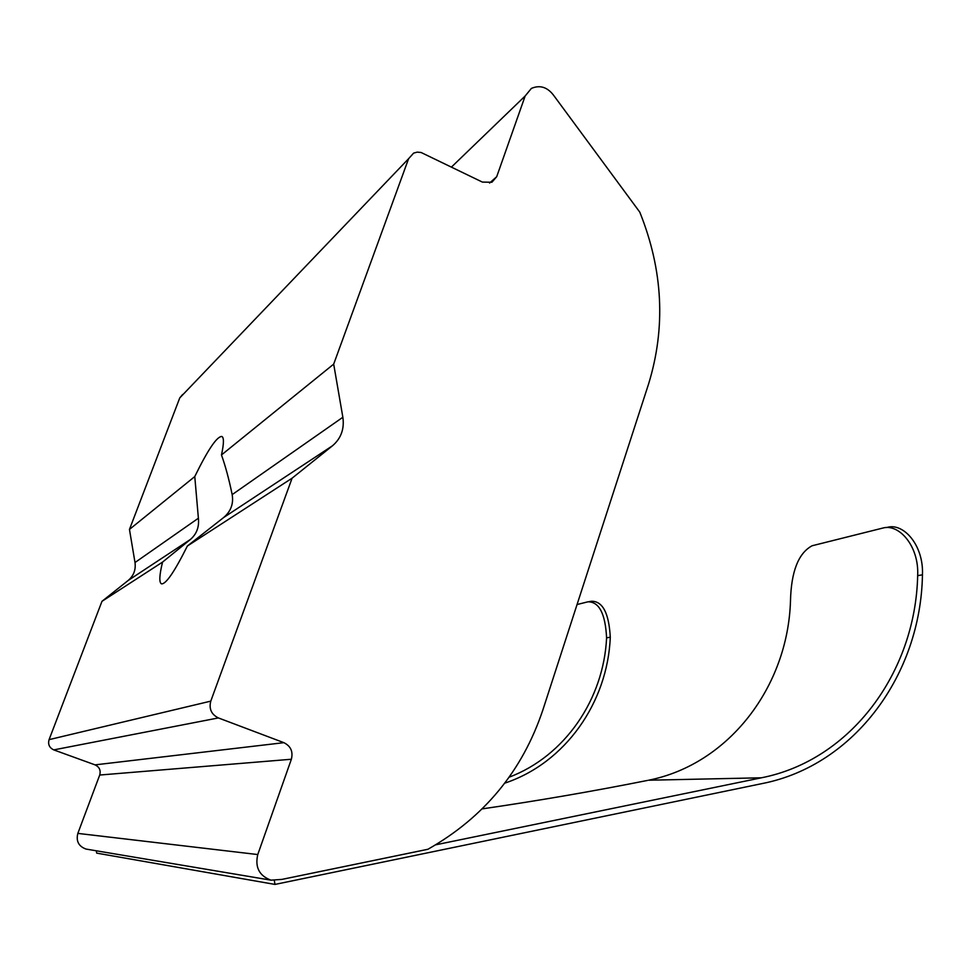 <?xml version="1.0" encoding="UTF-8"?>
<svg xmlns="http://www.w3.org/2000/svg" width="971" height="971" viewBox="0 0 971 971"><rect width="100%" height="100%" fill="white"/><g stroke="black" fill="none" stroke-linecap="round" stroke-linejoin="round"><path stroke-width="1.46" d="M589.057 601.632L591.424 601.255C602.651 601.085 608.938 613.077 610.286 637.207C607.664 702.543 565.207 763.109 504.738 783.16M577.053 604.532L587.904 601.826C599.131 601.668 605.358 613.672 606.596 637.838C603.695 699.181 564.976 756.13 509.095 777.213M257.764 854.553L291.361 759.249C293.254 751.615 290.754 746.092 283.884 742.669L218.39 717.933C211.35 714.425 208.814 708.83 210.78 701.135L292.089 478.193L332.592 445.701C341.064 438.37 344.487 428.891 342.86 417.263L333.684 364.125L408.597 158.71L413.634 153.102L417.239 152.131L421.098 152.496L482.381 182.087L491.896 182.245L496.703 176.71L525.153 96.008L531.38 88.41C540.204 84.635 547.838 87.232 554.259 96.178L639.804 212.164C663.059 270.12 665.96 327.445 648.531 384.14L542.935 709.74C522.519 770.84 484.177 817.351 427.92 849.273L281.906 879.398L270.982 880.163C259.245 875.806 254.839 867.273 257.764 854.553L77.838 833.397L99.71 775.04C100.96 770.343 99.406 766.956 95.061 764.869L53.769 749.891C49.363 747.779 47.797 744.356 49.072 739.647L101.967 601.328L128.184 580.464C133.695 575.754 135.964 569.771 135.005 562.525L129.459 529.426L179.732 397.952L182.657 394.469M87.548 849.322L86.031 849.067C78.651 846.372 75.908 841.153 77.838 833.397M333.684 364.125L221.473 454.95C223.937 443.698 224.058 437.533 221.849 436.465C216.909 436.38 207.879 449.743 194.77 476.567L129.459 529.426M101.967 601.328L162.545 562.1C159.353 575.22 158.989 582.466 161.441 583.838C165.835 584.445 174.477 571.834 187.367 546.018L292.089 478.193M221.473 454.95C225.442 466.044 229.01 479.261 232.166 494.615C233.708 503.743 230.867 511.377 223.67 517.519L187.367 546.018M162.545 562.1L190.462 539.415L128.184 580.464M190.462 539.415C196.664 534.026 199.31 526.962 198.387 518.223L194.77 476.567M274.344 880.636L274.987 884.423L762.466 783.512C854.686 765.306 920.824 674.311 922.45 574.832L917.668 575.633C915.519 672.284 850.96 760.244 761.434 777.795L435.845 844.782M274.987 884.423L96.687 853.121L96.299 850.79M761.434 777.795L648.543 780.223C728.966 764.298 787.845 686.582 790.479 601.061C791.171 571.603 798.38 553.179 812.096 545.763L882.712 528.09C898.709 523.26 919.209 545.775 917.668 575.633M647.511 780.429C592.978 791.304 537.885 800.784 482.247 808.879M885.892 527.593L887.239 527.387C903.285 522.556 923.809 544.998 922.45 574.832M606.596 637.838L610.286 637.207M291.361 759.249L99.71 775.04M408.597 158.71L179.732 397.952M210.78 701.135L49.072 739.647M283.884 742.669L95.061 764.869M342.86 417.263L232.166 494.615M218.39 717.933L53.769 749.891M332.592 445.701L223.67 517.519M198.387 518.223L135.005 562.525M525.153 96.008L451.491 167.036M496.703 176.71L489.554 183.058M270.982 880.163L86.031 849.067"/></g></svg>
